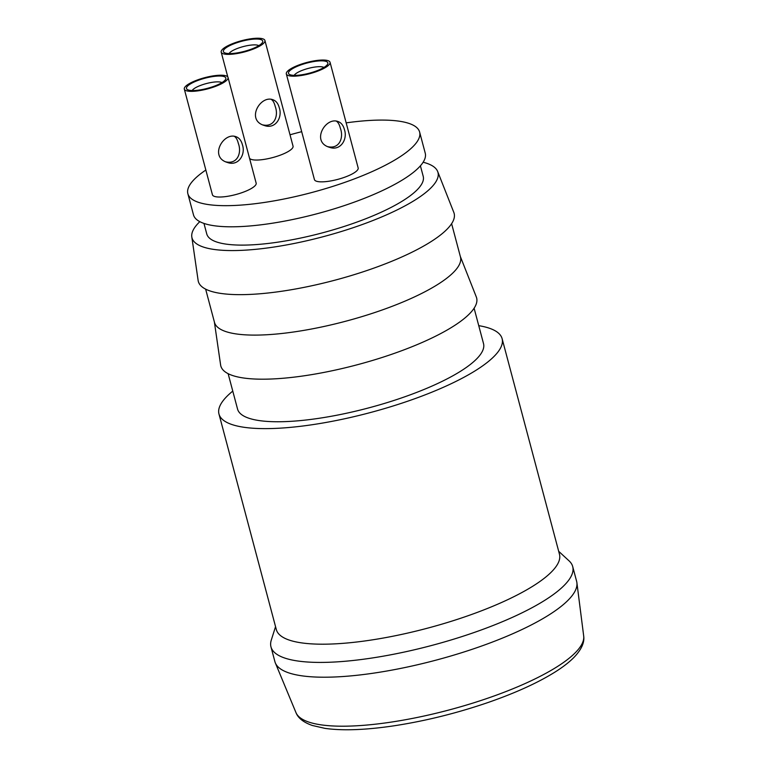 <?xml version="1.0" encoding="UTF-8"?>
<svg xmlns="http://www.w3.org/2000/svg" width="768" height="768" viewBox="0 0 768 768"><rect width="100%" height="100%" fill="white"/><g stroke="black" fill="none" stroke-linecap="round" stroke-linejoin="round"><path stroke-width="1.15" d="M184.31 89.098L212.429 194.774A22.627 5.798 -14.9 0 0 235.786 194.554A22.627 5.798 -14.9 0 0 256.157 183.139L228.038 77.462A22.627 5.798 -14.9 0 0 196.877 80.17A22.627 5.798 -14.9 0 0 184.31 89.098A22.627 5.798 -14.9 0 0 207.667 88.877A22.627 5.798 -14.9 0 0 228.038 77.462M205.853 170.035A119.914 30.71 -14.9 0 0 187.862 193.709A119.914 30.71 -14.9 0 0 198.586 202.368A119.914 30.71 -14.9 0 0 332.842 186.374A119.914 30.71 -14.9 0 0 419.616 132.048A119.914 30.71 -14.9 0 0 346.166 122.861M301.69 131.683A119.914 30.71 -14.9 0 0 290.016 134.794M286.32 73.92L314.438 179.597A22.627 5.798 -14.9 0 0 337.795 179.376A22.627 5.798 -14.9 0 0 358.166 167.962L330.048 62.285A22.627 5.798 -14.9 0 0 298.886 64.992A22.627 5.798 -14.9 0 0 286.32 73.92A22.627 5.798 -14.9 0 0 309.677 73.709A22.627 5.798 -14.9 0 0 330.048 62.285M249.552 158.304A22.627 5.798 -14.9 0 0 273.696 157.296A22.627 5.798 -14.9 0 0 293.04 146.16L264.922 40.493A22.627 5.798 -14.9 0 0 233.75 43.19A22.627 5.798 -14.9 0 0 221.194 52.128A22.627 5.798 -14.9 0 0 244.55 51.907A22.627 5.798 -14.9 0 0 264.922 40.493M228.134 373.68L237.552 409.066A127.267 32.592 -14.9 0 0 248.928 418.243A127.267 32.592 -14.9 0 0 391.421 401.27A127.267 32.592 -14.9 0 0 483.523 343.613L474.106 308.227M232.771 391.104A146.496 37.517 -14.9 0 0 218.966 414.01A146.496 37.517 -14.9 0 0 232.061 424.579A146.496 37.517 -14.9 0 0 396.096 405.043A146.496 37.517 -14.9 0 0 502.109 338.669A146.496 37.517 -14.9 0 0 478.742 325.661M214.368 321.936L220.618 365.002A132.355 33.898 -14.9 0 0 232.656 375.542A132.355 33.898 -14.9 0 0 382.694 357.293A132.355 33.898 -14.9 0 0 476.314 296.966L460.339 256.493M205.642 289.142L214.493 322.406A127.267 32.592 -14.9 0 0 225.878 331.594A127.267 32.592 -14.9 0 0 368.371 314.621A127.267 32.592 -14.9 0 0 460.464 256.963L451.613 223.69M199.814 221.654A127.267 32.592 -14.9 0 0 191.808 236.918L198.125 280.454A132.355 33.898 -14.9 0 0 210.163 291.005A132.355 33.898 -14.9 0 0 360.202 272.755A132.355 33.898 -14.9 0 0 453.821 212.419L437.664 171.504A127.267 32.592 -14.9 0 0 423.139 162.24M191.808 236.918A127.267 32.592 -14.9 0 0 203.376 247.056A127.267 32.592 -14.9 0 0 347.654 229.517A127.267 32.592 -14.9 0 0 437.664 171.504M203.962 223.421L206.765 233.942A111.994 28.685 -14.9 0 0 216.768 242.026A111.994 28.685 -14.9 0 0 342.173 227.088A111.994 28.685 -14.9 0 0 423.216 176.352L420.413 165.821M187.862 193.709L193.488 214.848A119.914 30.71 -14.9 0 0 204.202 223.498A119.914 30.71 -14.9 0 0 338.467 207.504A119.914 30.71 -14.9 0 0 425.242 153.178L419.616 132.048M275.549 626.65L271.286 640.109A156.106 39.984 -14.9 0 0 270.97 646.848L274.906 661.642A156.106 39.984 -14.9 0 0 275.347 662.947A156.106 39.984 -14.9 0 0 288.864 672.902A156.106 39.984 -14.9 0 0 461.136 652.877A156.106 39.984 -14.9 0 0 576.893 582.71A156.106 39.984 -14.9 0 0 576.634 581.357L572.698 566.563A156.106 39.984 -14.9 0 0 569.078 560.87L558.682 551.309M270.97 646.848A156.106 39.984 -14.9 0 0 284.928 658.109A156.106 39.984 -14.9 0 0 459.725 637.296A156.106 39.984 -14.9 0 0 572.698 566.563M218.966 414.01L276.326 629.578A146.496 37.517 -14.9 0 0 289.421 640.147A146.496 37.517 -14.9 0 0 453.456 620.611A146.496 37.517 -14.9 0 0 559.469 554.246L502.109 338.669M234.355 136.349C236.131 137.462 237.456 139.795 238.31 143.338C241.91 152.669 237.571 164.438 225.965 161.885M242.4 144.71C241.248 140.467 239.136 137.808 236.054 136.723C223.459 131.75 208.762 157.152 227.443 162.47C238.291 166.522 245.885 154.627 242.4 144.71M221.923 82.627A15.84 4.061 -14.9 0 0 200.794 85.325A15.84 4.061 -14.9 0 0 192.182 90.538M197.808 80.477A20.362 5.213 -14.9 0 0 187.555 89.664A20.362 5.213 -14.9 0 0 207.523 88.32A20.362 5.213 -14.9 0 0 225.504 79.565A20.362 5.213 -14.9 0 0 218.371 76.032A20.362 5.213 -14.9 0 0 197.808 80.477M271.238 99.379C273.014 100.483 274.33 102.816 275.194 106.368C278.794 115.69 274.445 127.469 262.848 124.906M279.274 107.731C278.131 103.488 276.01 100.829 272.938 99.754C260.342 94.771 245.645 120.173 264.326 125.491C275.174 129.552 282.768 117.658 279.274 107.731M258.806 45.648A15.84 4.061 -14.9 0 0 237.667 48.355A15.84 4.061 -14.9 0 0 229.066 53.568M234.682 43.507A20.362 5.213 -14.9 0 0 224.438 52.694A20.362 5.213 -14.9 0 0 244.397 51.35A20.362 5.213 -14.9 0 0 262.387 42.595A20.362 5.213 -14.9 0 0 255.245 39.053A20.362 5.213 -14.9 0 0 234.682 43.507M336.365 121.171C338.141 122.285 339.466 124.618 340.32 128.16C343.92 137.491 339.581 149.261 327.974 146.707M344.41 129.533C343.258 125.29 341.146 122.63 338.064 121.546C325.469 116.573 310.771 141.974 329.453 147.293C340.301 151.344 347.894 139.45 344.41 129.533M323.933 67.45A15.84 4.061 -14.9 0 0 302.803 70.147A15.84 4.061 -14.9 0 0 294.192 75.36M299.818 65.299A20.362 5.213 -14.9 0 0 289.565 74.486A20.362 5.213 -14.9 0 0 309.533 73.142A20.362 5.213 -14.9 0 0 327.514 64.387A20.362 5.213 -14.9 0 0 320.381 60.854A20.362 5.213 -14.9 0 0 299.818 65.299M308.851 722.093A148.954 38.15 -14.9 0 0 473.232 702.979A148.954 38.15 -14.9 0 0 583.69 636.029C584.669 642.413 581.491 649.469 574.157 657.206C569.597 661.882 563.491 666.662 555.83 671.549C538.493 682.502 515.942 692.813 488.179 702.461C456.912 713.184 425.597 720.95 394.253 725.77C365.798 730.013 342.691 730.877 324.922 728.362L312.384 725.491C303.581 722.419 298.099 718.118 295.958 712.589A148.954 38.15 -14.9 0 0 308.851 722.093M583.69 636.029L576.893 582.71M295.958 712.589L275.347 662.947M227.808 76.963L221.194 52.128"/></g></svg>
